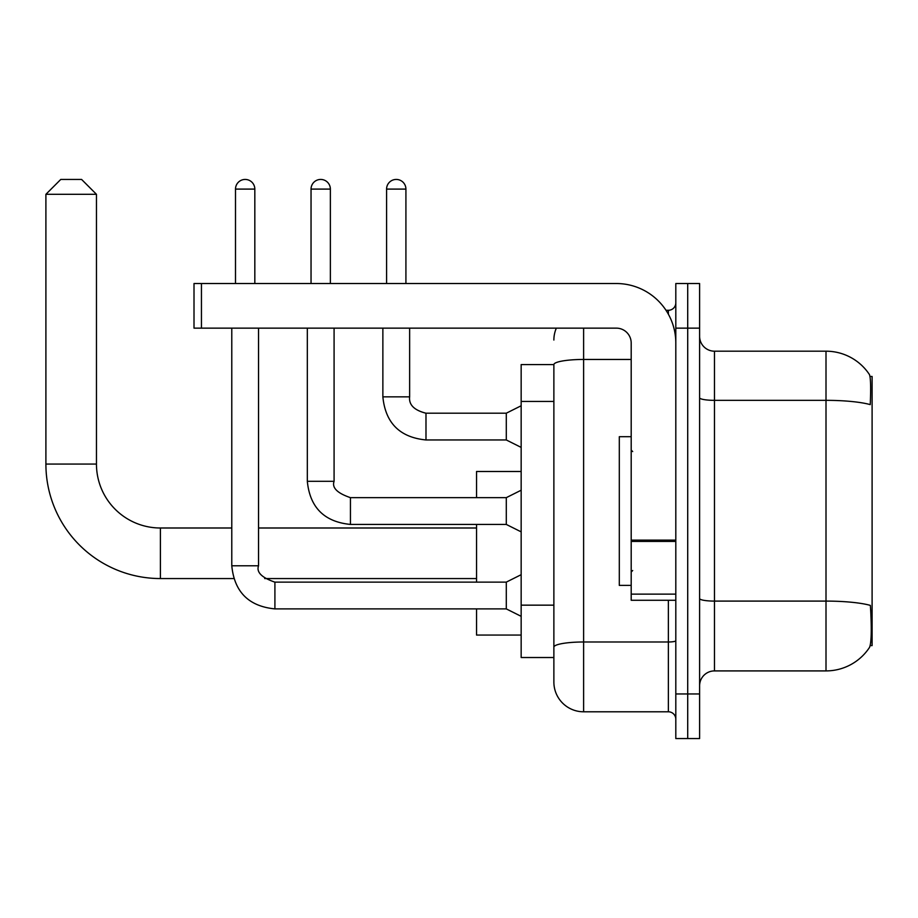 <?xml version="1.0" encoding="UTF-8"?>
<svg xmlns="http://www.w3.org/2000/svg" width="918" height="918" viewBox="0 0 918 918"><rect width="100%" height="100%" fill="white"/><g stroke="black" fill="none" stroke-linecap="round" stroke-linejoin="round"><path stroke-width="1.38" d="M870.172 645.618L872.1 645.618L872.1 376.472L869.989 376.472M553.875 364.572L521.16 364.572L521.16 657.517L553.875 657.517L553.875 682.051L553.875 364.572M714.468 670.909L826.005 670.909A52.051 52.051 0 0 0 869.518 647.408L869.518 647.408C871.297 643.22 871.71 631.228 870.746 611.422L870.356 605.398A52.051 9.042 180 0 0 826.005 601.095L826.005 351.192A52.051 52.051 0 0 1 869.22 374.234L869.22 374.234A52.051 52.051 0 0 0 826.005 351.192L714.468 351.192A14.872 14.872 0 0 1 699.608 336.321A14.872 14.872 0 0 0 714.468 351.192L714.468 670.909A14.872 14.872 0 0 0 699.608 685.769M687.708 693.951L687.708 738.565L699.608 738.565L699.608 693.951L687.708 693.951L687.708 738.565L675.809 738.565L675.809 693.951L687.708 693.951L687.708 328.139L687.708 693.951M675.809 693.951L675.809 283.524L687.708 283.524L687.708 328.139L687.708 283.524L699.608 283.524L699.608 693.951M699.608 397.758A14.872 2.582 0 0 0 714.468 400.34L826.005 400.34A52.051 9.042 180 0 1 870.253 404.62C870.964 387.488 870.677 377.459 869.403 374.51A52.051 52.051 0 0 0 826.005 351.192A52.051 52.051 0 0 1 869.403 374.51M583.619 328.139L583.619 711.794L668.373 711.794L668.373 600.269M666.009 310.295L668.373 310.295A7.436 7.436 0 0 0 675.809 302.86M553.875 665.699L553.875 652.319M675.809 719.23A7.436 7.436 0 0 0 668.373 711.794M553.875 340.039A29.743 29.743 0 0 1 556.354 328.139M583.619 711.794A29.743 29.743 0 0 1 553.875 682.051M631.194 436.693L619.306 436.693L619.306 585.397L631.194 585.397M233.723 578.558L160.398 578.558A114.498 114.498 0 0 1 45.9 464.06L45.9 194.306L60.772 179.435L81.587 179.435L96.459 194.306L45.9 194.306M160.398 578.558L160.398 527.999A63.939 63.939 0 0 1 96.459 464.06L96.459 194.306M476.545 524.43L476.545 582.127M476.545 608.898L476.545 635.061L521.16 635.061M521.16 471.496L476.545 471.496L476.545 497.659M235.501 283.524L235.501 189.097A9.662 9.662 0 0 1 245.163 179.435A9.662 9.662 0 0 1 254.825 189.097L254.825 283.524M521.16 616.334L506.288 608.898L506.288 582.127L521.16 574.691M231.784 328.139L231.784 565.775L258.543 565.775L258.543 328.139M311.041 283.524L311.041 189.097A9.662 9.662 0 0 1 320.703 179.435A9.662 9.662 0 0 1 330.365 189.097L330.365 283.524M521.16 531.866L506.288 524.43L506.288 497.659L521.16 490.223M307.323 328.139L307.323 481.307L334.083 481.307L334.083 328.139M675.809 600.269L631.194 600.269L631.194 540.14L675.809 540.14M675.809 343.011A59.486 59.486 0 0 0 616.334 283.524L201.444 283.524L201.444 328.139L616.334 328.139A14.872 14.872 0 0 1 631.194 343.011L631.194 540.14M201.444 328.139L194.008 328.139L194.008 283.524L201.444 283.524M386.581 283.524L386.581 189.097A9.662 9.662 0 0 1 396.243 179.435A9.662 9.662 0 0 1 405.917 189.097L405.917 283.524M521.16 447.399L506.288 439.963L506.288 413.203L521.16 405.767M382.863 328.139L382.863 396.84L409.635 396.84L409.635 328.139M553.875 401.441L521.16 401.441M553.875 605.157L521.16 605.157M826.005 670.909L826.005 601.095L714.468 601.095A14.872 2.582 0 0 1 699.608 598.513M699.608 328.139L675.809 328.139M675.809 640.695A7.436 1.297 0 0 1 668.373 641.992L583.619 641.992A29.743 5.164 180 0 0 553.875 647.156M553.875 364.618A29.743 5.164 180 0 1 583.619 359.454L631.194 359.454M668.373 314.22L668.373 310.295M45.9 464.06L96.459 464.06M506.288 608.898L274.907 608.898C248.744 606.305 234.365 591.938 231.784 565.775C234.365 591.938 248.744 606.305 274.907 608.898C248.744 606.305 234.365 591.938 231.784 565.775C234.365 591.938 248.744 606.305 274.907 608.898C248.744 606.305 234.365 591.938 231.784 565.775C234.365 591.938 248.744 606.305 274.907 608.898C248.744 606.305 234.365 591.938 231.784 565.775C234.365 591.938 248.744 606.305 274.907 608.898C248.744 606.305 234.365 591.938 231.784 565.775C234.365 591.938 248.744 606.305 274.907 608.898C248.744 606.305 234.365 591.938 231.784 565.775C234.365 591.938 248.744 606.305 274.907 608.898C248.744 606.305 234.365 591.938 231.784 565.775C234.365 591.938 248.744 606.305 274.907 608.898L274.907 582.15C261.699 577.64 256.248 572.189 258.543 565.775M235.501 189.097L254.825 189.097M506.288 524.43L350.446 524.43C324.284 521.849 309.905 507.47 307.323 481.307C309.905 507.47 324.284 521.849 350.446 524.43C324.284 521.849 309.905 507.47 307.323 481.307C309.905 507.47 324.284 521.849 350.446 524.43C324.284 521.849 309.905 507.47 307.323 481.307C309.905 507.47 324.284 521.849 350.446 524.43C324.284 521.849 309.905 507.47 307.323 481.307C309.905 507.47 324.284 521.849 350.446 524.43C324.284 521.849 309.905 507.47 307.323 481.307C309.905 507.47 324.284 521.849 350.446 524.43C324.284 521.849 309.905 507.47 307.323 481.307C309.905 507.47 324.284 521.849 350.446 524.43C324.284 521.849 309.905 507.47 307.323 481.307C309.905 507.47 324.284 521.849 350.446 524.43L350.446 497.659L506.288 497.659M311.041 189.097L330.365 189.097M675.809 541.425L631.194 541.425M631.194 594.13L675.809 594.13M506.288 439.963L425.986 439.963C399.823 437.381 385.445 423.003 382.863 396.84C385.445 423.003 399.823 437.381 425.986 439.963C399.823 437.381 385.445 423.003 382.863 396.84C385.445 423.003 399.823 437.381 425.986 439.963C399.823 437.381 385.445 423.003 382.863 396.84C385.445 423.003 399.823 437.381 425.986 439.963C399.823 437.381 385.445 423.003 382.863 396.84C385.445 423.003 399.823 437.381 425.986 439.963C399.823 437.381 385.445 423.003 382.863 396.84C385.445 423.003 399.823 437.381 425.986 439.963C399.823 437.381 385.445 423.003 382.863 396.84C385.445 423.003 399.823 437.381 425.986 439.963C399.823 437.381 385.445 423.003 382.863 396.84C385.445 423.003 399.823 437.381 425.986 439.963C399.823 437.381 385.445 423.003 382.863 396.84C385.445 423.003 399.823 437.381 425.986 439.963L425.986 413.226C414.179 410.231 408.728 404.769 409.635 396.84C408.728 404.769 414.179 410.231 425.986 413.203C414.179 410.231 408.728 404.769 409.635 396.84C408.728 404.769 414.179 410.231 425.986 413.203C414.179 410.231 408.728 404.769 409.635 396.84C408.728 404.769 414.179 410.231 425.986 413.203C414.179 410.231 408.728 404.769 409.635 396.84C408.728 404.769 414.179 410.231 425.986 413.203C414.179 410.231 408.728 404.769 409.635 396.84C408.728 404.769 414.179 410.231 425.986 413.203C414.179 410.231 408.728 404.769 409.635 396.84C408.728 404.769 414.179 410.231 425.986 413.203C414.179 410.231 408.728 404.769 409.635 396.84C408.728 404.769 414.179 410.231 425.986 413.203C414.179 410.231 408.728 404.769 409.635 396.84C408.728 404.769 414.179 410.231 425.986 413.203L506.288 413.203M386.581 189.097L405.917 189.097M632.686 451.564L631.194 450.072M632.686 570.526L631.194 572.017M476.545 578.558L264.705 578.558M476.545 527.999L258.543 527.999M231.784 527.999L160.398 527.999M506.288 582.127L274.907 582.127M231.784 565.775C234.365 591.938 248.744 606.305 274.907 608.898M334.083 481.307C331.788 487.722 337.239 493.173 350.446 497.659M382.863 396.84C385.445 423.003 399.823 437.381 425.986 439.963M409.635 396.84C408.728 404.769 414.179 410.231 425.986 413.203"/></g></svg>
